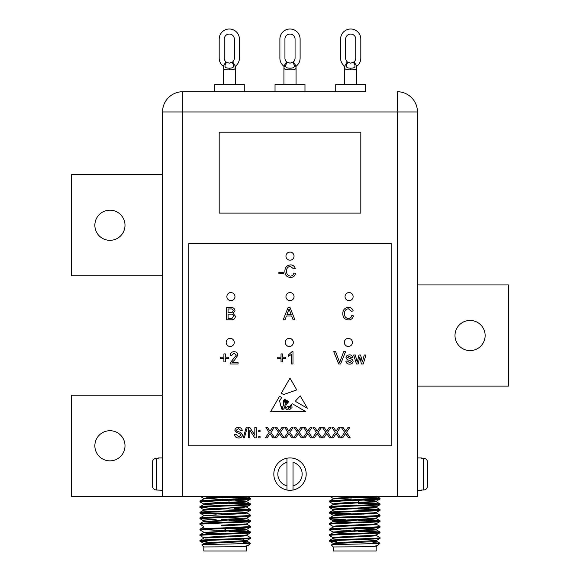 <?xml version="1.0" encoding="UTF-8"?>
<svg xmlns="http://www.w3.org/2000/svg" width="580" height="580" viewBox="0 0 580 580"><rect width="100%" height="100%" fill="white"/><g stroke="black" fill="none" stroke-linecap="round" stroke-linejoin="round"><path stroke-width="0.87" d="M470.068 320.45A15.073 15.073 0 0 0 454.995 335.523A15.073 15.073 0 0 0 470.068 350.595A15.073 15.073 0 0 0 485.141 335.523A15.073 15.073 0 0 0 470.068 320.45M109.932 430.715A15.073 15.073 0 0 0 94.859 445.788A15.073 15.073 0 0 0 109.932 460.861A15.073 15.073 0 0 0 125.004 445.788A15.073 15.073 0 0 0 109.932 430.715M109.932 210.185A15.073 15.073 0 0 0 94.859 225.257A15.073 15.073 0 0 0 109.932 240.33A15.073 15.073 0 0 0 125.004 225.257A15.073 15.073 0 0 0 109.932 210.185M162.538 174.674L71.485 174.674L71.485 275.841L162.538 275.841M162.538 395.212L71.485 395.212L71.485 496.371L162.538 496.371L162.538 111.954L182.765 111.954L182.765 496.371L162.538 496.371M417.462 386.106L508.515 386.106L508.515 284.939L417.462 284.939M347.326 61.908L350.697 63.191L354.068 61.908A5.061 5.061 0 0 0 355.757 58.138L355.757 39.114A5.061 5.061 0 0 0 350.697 34.06A5.061 5.061 0 0 0 345.637 39.114L345.637 58.138A5.061 5.061 0 0 0 347.326 61.908L345.223 65.119M356.765 84.441L356.765 67.867C356.526 69.361 354.503 70.013 350.697 69.817C346.891 70.013 344.868 69.361 344.629 67.867L344.629 84.441M335.726 91.72L335.726 84.441L365.668 84.441L365.668 91.72L182.765 91.72L365.668 91.72M221.509 497.053L221.509 497.48L216.217 497.285L248.704 498.662L228.999 497.734M358.491 500.293L358.491 503.085M358.491 513.619L358.491 514.322M358.491 530.483L358.491 531.178M351.001 497.053L351.001 499.844M351.001 508.29L351.001 508.993M228.999 500.417L228.999 503.085L243.999 502.295L246.899 501.823L245.318 501.475M221.509 513.916L246.833 512.43L228.999 513.619L228.999 514.322L243.999 513.532L246.899 513.061L245.318 512.713M228.999 530.483L228.999 531.178L246.899 529.924L228.999 528.67M246.899 501.12L234.298 500.098L246.899 501.12L246.899 501.823L243.999 502.295L203.674 504.564L200.02 506.681L200.02 507.507L216.217 508.529L200.02 507.507L203.674 509.624L221.509 508.29L221.509 508.993L203.674 510.183L228.999 508.703M158.485 458.214L156.462 458.214L156.462 490.013L162.538 490.303M158.485 457.932L162.538 457.932M286.962 458.214L286.962 462.361L286.962 458.214A16.189 16.189 0 0 1 306.189 474.114A16.189 16.189 0 0 1 286.962 490.013A16.189 16.189 0 0 1 286.962 458.214A16.189 16.189 0 0 0 286.962 490.013L286.962 485.873L286.962 490.013M421.515 490.303L417.462 490.303M421.515 457.932L417.462 457.932M291.044 407.754A0.507 0.507 0 0 0 292.001 407.61L291.885 405.775L291.044 405.217L290.312 406.326L291.044 407.754M230.92 292.559A4.045 4.045 0 0 0 226.874 296.605A4.045 4.045 0 0 0 230.92 300.65A4.045 4.045 0 0 0 234.965 296.605A4.045 4.045 0 0 0 230.92 292.559M230.209 338.372A4.045 4.045 0 0 0 226.164 342.418A4.045 4.045 0 0 0 230.209 346.463A4.045 4.045 0 0 0 234.255 342.418A4.045 4.045 0 0 0 230.209 338.372M290 292.559A4.045 4.045 0 0 0 285.954 296.605A4.045 4.045 0 0 0 290 300.65A4.045 4.045 0 0 0 294.046 296.605A4.045 4.045 0 0 0 290 292.559M349.08 292.559A4.045 4.045 0 0 0 345.035 296.605A4.045 4.045 0 0 0 349.08 300.65A4.045 4.045 0 0 0 353.126 296.605A4.045 4.045 0 0 0 349.08 292.559M290 252.09A4.045 4.045 0 0 0 285.954 256.135A4.045 4.045 0 0 0 290 260.188A4.045 4.045 0 0 0 294.046 256.135A4.045 4.045 0 0 0 290 252.09M348.37 338.372A4.045 4.045 0 0 0 344.324 342.418A4.045 4.045 0 0 0 348.37 346.463A4.045 4.045 0 0 0 352.415 342.418A4.045 4.045 0 0 0 348.37 338.372M289.289 338.372A4.045 4.045 0 0 0 285.244 342.418A4.045 4.045 0 0 0 289.289 346.463A4.045 4.045 0 0 0 293.335 342.418A4.045 4.045 0 0 0 289.289 338.372M286.629 61.908L290 63.191L293.371 61.908A5.061 5.061 0 0 0 295.06 58.138L295.06 39.114A5.061 5.061 0 0 0 290 34.06A5.061 5.061 0 0 0 284.939 39.114L284.939 58.138A5.061 5.061 0 0 0 286.629 61.908L284.526 65.119M296.068 84.441L296.068 67.867C295.829 69.361 293.806 70.013 290 69.817C286.187 70.013 284.164 69.361 283.932 67.867L283.932 84.441M275.029 91.72L275.029 84.441L304.971 84.441L304.971 91.72M225.932 61.908L229.303 63.191L232.674 61.908A5.061 5.061 0 0 0 234.363 58.138L234.363 39.114A5.061 5.061 0 0 0 229.303 34.06A5.061 5.061 0 0 0 224.243 39.114L224.243 58.138A5.061 5.061 0 0 0 225.932 61.908L223.829 65.119M235.371 84.441L235.371 67.867C235.132 69.361 233.109 70.013 229.303 69.817C225.489 70.013 223.467 69.361 223.235 67.867L223.235 84.441M214.332 91.72L214.332 84.441L244.274 84.441L244.274 91.72M370.33 546.759L376.326 546.15L377.986 545.157C377.355 545.7 374.803 546.237 370.33 546.759L333.297 546.954L331.354 544.953L333.166 543.902L336.001 543.503L373.484 541.633L376.384 541.162L372.954 540.654M376.384 534.84L376.384 535.543L373.484 536.014L336.001 537.885L333.166 538.284L329.505 540.4L329.454 541.162C327.874 540.226 381.611 539.291 380.038 538.356L380.038 537.653L379.98 538.414L376.326 540.531L372.954 539.958M358.491 497.459L333.166 498.945L329.505 501.062L329.454 501.823C327.874 500.888 381.611 499.953 380.038 499.01L379.98 498.249L376.645 497.843L358.491 497.031M376.384 501.12L363.783 500.098L373.484 500.656L376.384 501.12L376.384 501.823L336.001 504.165L333.166 504.564L329.505 506.681L329.454 507.442C327.874 506.507 381.611 505.572 380.038 504.636L380.038 503.933L379.98 504.694L376.326 506.811L373.484 507.21L336.001 509.08L333.101 509.552L333.101 510.255L333.101 509.552M358.491 510.828L379.501 509.74M363.783 505.716L373.484 506.275L376.384 506.739L376.384 507.442L336.001 509.784L333.166 510.183L329.505 512.299L329.454 513.061C327.874 512.125 381.611 511.19 380.038 510.255L380.038 509.552L379.98 510.313L376.326 512.43L373.484 512.829L336.001 514.707L333.101 515.171L333.101 515.874M374.803 512.713L376.384 513.061L376.384 512.365L376.384 513.061L373.484 513.532L336.001 515.402L333.166 515.801L329.505 517.918L329.454 518.687C327.874 517.744 381.611 516.809 380.038 515.874L380.038 515.171L379.98 515.932L376.326 518.049L373.484 518.447L333.101 520.789L333.101 521.492L373.484 519.151L376.384 518.687L373.484 518.216L358.491 517.425M351.001 520.238L333.166 521.427L329.505 523.544L329.563 524.218M329.94 524.124L332.76 523.841M376.326 518.614L379.98 520.731L380.038 521.492C381.611 522.435 327.874 523.363 329.454 524.305L329.454 523.602C327.874 522.667 381.611 521.732 380.038 520.789L379.98 521.55L376.326 523.675L373.484 524.073L336.001 525.944L333.101 526.415L333.101 527.111M376.384 523.602L376.384 524.305L373.484 524.769L336.001 526.647L333.166 527.046L329.505 529.163L329.454 529.924C327.874 528.989 381.611 528.054 380.038 527.111L380.038 526.415L379.98 527.176L376.326 529.293L373.484 529.692L333.101 532.034L351.001 530.773M345.702 533.76L333.166 532.665L329.505 534.782L329.454 535.543C327.874 534.608 381.611 533.673 380.038 532.737L380.038 532.034L379.98 532.795L376.326 534.912L373.484 535.311L336.001 537.182L333.101 537.653L333.101 538.356M378.189 498.662L358.491 497.734L378.189 498.662M351.001 497.48L345.702 497.285L351.001 497.48M331.296 501.475L351.001 502.403L332.246 501.548M376.326 507.377L379.98 509.494L363.783 508.464L380.038 509.552C381.611 510.487 327.874 511.422 329.454 512.365L329.505 513.126L333.166 515.243L329.505 513.126L345.702 514.148M378.189 509.9L358.491 508.972M334.682 509.9L333.166 509.624L329.505 507.507L345.702 508.529L332.84 507.913L329.505 507.507L329.454 506.739C327.874 505.803 381.611 504.868 380.038 503.933L363.783 502.846M378.189 521.144L358.491 520.216L378.189 521.144M379.98 515.112L376.326 512.995L380.038 515.171C381.611 516.113 327.874 517.041 329.454 517.984L329.505 518.745L332.84 519.151L345.702 519.767M240.845 546.759L246.833 546.15L248.501 545.157C247.87 545.7 245.318 546.237 240.845 546.759L203.812 546.954L201.862 544.953L203.674 543.902L206.516 543.503L243.999 541.633L246.899 541.162L243.462 540.654M199.962 540.466L200.02 541.227L207.045 541.843L200.02 541.227L203.674 543.344L207.045 543.779L203.616 543.272L206.516 542.808L246.833 540.531L243.462 540.966L243.462 539.03L250.495 538.414L250.545 537.653C252.126 538.588 198.389 539.523 199.962 540.466L207.045 539.784M243.462 538.327L247.16 538.124M246.833 540.531L250.545 538.356C252.126 539.291 198.389 540.226 199.962 541.162L207.045 541.14L201.811 540.814M216.217 500.04L247.16 498.778M225.257 497.611L246.543 496.371L206.516 498.546L203.674 498.945L200.02 501.062L199.962 501.823L221.509 500.547M225.257 500.417L250.495 499.075L250.495 498.249L247.16 497.843L234.298 497.227M205.197 504.281L203.674 504.564L200.02 506.681L216.217 505.659M199.962 506.739C198.389 505.803 252.126 504.868 250.545 503.933L250.545 504.636C252.126 505.572 198.389 506.507 199.962 507.442L221.509 506.166M246.899 507.442L246.899 506.739L243.999 506.275L234.298 505.716L247.16 505.1L250.495 504.694L250.495 503.868L234.298 502.846M228.999 510.828L250.052 509.733M203.674 510.183L200.02 512.299L199.962 513.061L201.811 512.713L221.509 513.641M228.999 511.531L247.16 510.719L250.495 510.313L250.545 509.552L250.545 510.255C252.126 511.19 198.389 512.125 199.962 513.061L203.674 515.243L200.02 513.126L216.217 514.148M250.531 515.199L250.545 515.874C252.126 516.809 198.389 517.744 199.962 518.687L221.509 517.404M234.298 516.961L247.16 516.345M203.674 526.48L199.962 524.305C198.389 523.363 252.126 522.435 250.545 521.492L250.545 520.789C252.126 521.732 198.389 522.667 199.962 523.602L199.962 524.305L200.02 523.544L203.355 523.131L221.509 522.319M228.999 522.072L249.944 520.992M200.499 524.11L221.509 523.022M234.298 522.58L247.16 521.964L250.495 521.55L250.495 520.731L234.298 519.709L228.999 519.941M203.674 532.099L199.962 529.924C198.389 528.989 252.126 528.054 250.545 527.111L250.545 526.415C252.126 527.351 198.389 528.286 199.962 529.221L199.962 529.924L200.02 529.163L203.355 528.757L216.217 528.141M228.999 527.691L250.016 526.604M200.499 529.736L221.509 528.641M228.999 528.394L250.495 527.176L250.495 526.35L246.833 524.233L250.495 526.35M229.006 534.013L247.16 533.201L250.495 532.795L250.545 532.034C252.126 532.969 198.389 533.904 199.962 534.84L199.962 535.543L200.02 534.782L203.355 534.376L216.217 533.76L206.516 533.201L203.616 532.737L206.516 532.266L246.899 529.924L246.899 529.221L243.999 528.757L234.298 528.199L243.999 528.757L246.899 529.221L246.899 529.924M228.999 533.31L247.16 532.498M203.674 537.725L199.962 535.543L201.811 535.195M201.811 501.475L221.509 502.403L202.761 501.548M246.833 507.377L250.495 509.494L234.298 508.464L250.545 509.552C252.126 510.487 198.389 511.422 199.962 512.365M247.754 509.827L228.999 508.972L248.704 509.9M248.704 521.144L228.999 520.216L248.704 521.144M246.899 513.061L246.899 512.365L246.899 513.061L243.999 513.532L203.674 515.801L200.02 517.918L200.02 518.745L216.217 519.767M250.495 531.969L246.833 529.852L250.495 531.969L234.298 530.947L247.16 531.563L250.495 531.969L250.545 532.737C252.126 533.673 198.389 534.608 199.962 535.543M336.538 540.487L336.538 544.605M377.986 545.157L379.929 543.213L372.954 542.597M376.188 546.954L376.188 551L333.297 551L333.297 546.954L331.339 544.997C329.498 544.381 381.14 543.786 379.929 543.213M329.505 541.227L333.166 543.344L336.001 543.743L333.166 543.344L329.505 541.227L336.538 541.843L329.505 541.227L329.454 540.466C327.874 539.523 381.611 538.588 380.038 537.653L376.326 535.478L379.98 537.595M329.505 501.881L333.166 503.998L329.505 501.881L329.454 501.12C327.874 500.185 381.611 499.25 380.038 498.314L379.98 499.075L376.326 501.192L373.484 501.591L336.001 503.462L333.101 503.933L333.101 504.636M333.166 532.099L329.505 529.982L329.454 529.221C327.874 528.286 381.611 527.351 380.038 526.415L376.326 524.233M329.505 535.601L333.166 537.725L329.505 535.601L329.454 534.84C327.874 533.904 381.611 532.969 380.038 532.034L363.783 530.947M380.038 498.314L376.326 496.132L379.98 498.249M378.189 504.281L358.491 503.353M363.783 514.09L358.491 513.894M351.001 513.641L331.296 512.713M379.98 520.731L363.783 519.709M329.505 524.363L333.166 526.48L329.454 524.305M351.001 530.504L331.296 529.576M378.189 532.382L358.491 531.454M207.045 540.487L207.045 544.605M248.501 545.157L250.444 543.213L243.462 542.597L250.161 543.112L243.462 543.112L250.161 543.112M246.703 546.954L246.703 551L203.812 551L203.812 546.954L201.847 544.997C200.006 544.381 251.655 543.786 250.444 543.213M246.833 535.478L250.495 537.595L250.545 538.356M199.962 501.12C198.389 500.185 252.126 499.25 250.545 498.314L250.545 499.01C252.126 499.953 198.389 500.888 199.962 501.823L203.674 503.998L200.02 501.881M203.616 504.636L203.616 503.933L206.516 503.462L243.999 501.591L246.833 501.192L250.545 499.01M246.833 512.43L250.545 510.255M199.962 517.984C198.389 517.041 252.126 516.113 250.545 515.171L250.495 515.932L246.833 518.049L221.509 519.535M203.616 538.356L203.616 537.653L206.516 537.182L243.999 535.311L246.833 534.912L250.545 532.737M250.545 498.314L225.257 496.908M250.545 503.933L246.833 501.751M248.704 504.281L228.999 503.353M250.545 515.171L246.833 512.995L250.495 515.112M234.298 514.09L228.999 513.894M221.509 530.504L201.811 529.576M248.704 532.382L228.999 531.454M397.235 496.371L397.235 111.954L417.462 111.954L417.462 496.371L182.765 496.371M246.899 540.466L246.899 541.162L246.899 540.466L243.462 539.958M221.509 533.288L205.197 532.382M221.509 530.773L245.318 529.576M221.509 525.154L245.318 523.95M200.02 518.745L203.674 520.862L221.509 522.051L203.616 520.789L203.616 521.492L243.999 519.151L246.899 518.687L246.899 517.984M203.674 509.624L206.516 509.08L243.999 507.21L246.833 506.811L250.495 504.694L246.833 506.811M225.257 499.713L203.616 498.314L237.358 496.371L206.009 497.887M207.045 544.482L203.616 543.975L207.045 543.467M205.197 538.001L243.999 536.014L246.899 535.543L246.899 534.84M221.509 525.857L243.999 524.769L246.899 524.305L246.899 523.602M216.217 522.515L203.616 521.492L216.217 522.515M245.318 518.332L228.999 517.425M336.538 541.14L331.296 540.814M379.646 543.112L372.954 543.112L379.646 543.112M336.538 544.482L333.101 543.975L333.101 543.272L336.001 542.808L376.384 540.466L376.384 541.162L376.384 540.466M351.001 533.288L334.682 532.382M329.505 534.782L333.166 532.665L336.001 532.266L376.384 529.924L376.384 529.221L373.484 528.757L363.783 528.199L373.484 528.757L376.384 529.221L376.384 529.924L358.491 528.67M351.001 522.051L333.166 520.862L329.505 518.745M333.166 498.379L329.505 496.262L333.166 498.379L351.001 499.568L333.101 498.314L366.85 496.371M345.702 522.515L336.001 521.964L333.101 521.492L333.101 520.789M376.384 501.823L374.803 501.475M200.02 541.227L203.674 543.344L207.045 542.764M228.999 508L243.999 507.21M206.009 503.505L221.509 502.671M228.999 502.382L246.833 501.192L250.495 499.075M221.509 499.568L203.674 498.379L200.02 496.262M203.616 543.975L203.616 543.272L203.674 543.902M243.462 541.669L243.999 541.633M242.73 536.101L243.999 536.014M216.217 533.76L206.516 533.201L203.616 532.737L203.616 532.034M228.999 525.56L234.298 525.328M200.02 523.544L203.674 521.427L205.197 521.144M203.674 498.945L205.197 498.662M379.98 531.969L376.326 529.852L374.803 529.576L376.326 529.293L379.98 527.176M333.101 543.272L333.166 543.902M358.491 519.941L373.991 519.115M329.505 501.062L333.166 498.945L334.682 498.662M226.548 62.379C223.771 66.381 224.692 68.295 229.303 68.128C233.914 68.295 234.835 66.374 232.058 62.379M234.363 58.138A5.061 5.061 0 0 1 232.674 61.908L234.777 65.127M234.827 65.293L235.371 67.867L235.219 66.599L235.734 65.946A10.114 10.114 0 0 0 239.417 58.138L239.417 39.114A10.114 10.114 0 0 0 229.303 29A10.114 10.114 0 0 0 219.189 39.114L219.189 58.138A10.114 10.114 0 0 0 222.872 65.946L223.387 66.599L223.235 67.867L223.764 65.308M287.245 62.379C284.468 66.381 285.389 68.295 290 68.128C294.611 68.295 295.532 66.374 292.755 62.379M293.371 61.908A5.061 5.061 0 0 0 295.06 58.138A5.061 5.061 0 0 1 293.371 61.908L295.474 65.127L296.068 67.867L295.916 66.599L296.431 65.946A10.114 10.114 0 0 0 300.114 58.138L300.114 39.114A10.114 10.114 0 0 0 290 29A10.114 10.114 0 0 0 279.886 39.114L279.886 58.138A10.114 10.114 0 0 0 283.569 65.946L284.084 66.599L283.932 67.867L284.534 65.127M244.376 437.842L243.288 437.842L246.174 427.612L247.254 427.612L244.376 437.842M260.072 431.672L258.76 431.672L258.76 430.367L260.072 430.367L260.072 431.672M267.141 437.842L265.379 437.842L269.163 432.332L265.908 427.612L267.641 427.612L269.961 431.172L272.404 427.612L274.166 427.612L270.911 432.354L274.695 437.842L272.955 437.842L270.041 433.615L267.141 437.842M286.027 437.842L284.265 437.842L288.05 432.332L284.787 427.612L286.527 427.612L288.847 431.172L291.29 427.612L293.052 427.612L289.797 432.354L293.574 437.842L291.834 437.842L288.927 433.615L286.027 437.842M304.913 437.842L303.151 437.842L306.929 432.332L303.673 427.612L305.413 427.612L307.726 431.172L310.177 427.612L311.938 427.612L308.683 432.354L312.461 437.842L310.72 437.842L307.813 433.615L304.913 437.842M323.792 437.842L322.038 437.842L325.815 432.332L322.56 427.612L324.3 427.612L326.613 431.172L329.056 427.612L330.825 427.612L327.562 432.354L331.347 437.842L329.607 437.842L326.7 433.615L323.792 437.842M342.678 437.842L340.917 437.842L344.701 432.332L341.446 427.612L343.179 427.612L345.499 431.172L347.942 427.612L349.704 427.612L346.449 432.354L350.233 437.842L348.493 437.842L345.579 433.615L342.678 437.842M286.099 404.623L285.418 408.102L288.086 406.181C289.768 408.537 290.551 404.028 292.443 403.803L305.841 411.67L270.657 411.67L279.56 396.234L281.742 397.517L279.56 400.911L281.032 406.587L282.192 406.623L282.989 409.429C284.729 408.385 284.802 406.979 283.221 405.217L283.221 401.2L284.534 399.156L285.324 399.62L283.75 401.389L283.874 405.058C285.447 405.318 285.701 404.195 284.635 401.693L285.802 399.903L286.259 400.171L285.258 401.389L285.418 402.948L286.462 403.064L286.172 401.099L287.049 400.635C285.65 402.346 288.028 403.434 287.455 400.874L288.76 401.635L286.099 404.623M300.215 395.85L295.205 401.251L307.385 408.276L300.215 395.85M283.461 273.738L278.9 273.738L278.9 272.325L283.461 272.325L283.461 273.738M285.048 319.79L283.207 319.79L288.079 307.516L290.036 307.516L294.908 319.79L293.074 319.79L291.675 316.013L286.44 316.013L285.048 319.79M225.323 361.935L223.902 361.935L223.902 358.629L220.603 358.629L220.603 357.215L223.902 357.215L223.902 353.909L225.323 353.909L225.323 357.215L228.629 357.215L228.629 358.629L225.323 358.629L225.323 361.935M282.445 361.935L281.032 361.935L281.032 358.629L277.726 358.629L277.726 357.215L281.032 357.215L281.032 353.909L282.445 353.909L282.445 357.215L285.751 357.215L285.751 358.629L282.445 358.629L282.445 361.935M340.59 363.979L338.713 363.979L333.761 351.705L335.639 351.705L339.648 362.486L343.664 351.705L345.542 351.705L340.59 363.979M230.956 319.79L226.345 319.79L226.345 307.516L230.942 307.516C233.283 307.407 234.639 308.466 235.001 310.699L233.16 313.338L235.473 316.274C235.11 318.782 233.61 319.957 230.956 319.79M391.159 445.788L391.159 243.462L188.841 243.462L188.841 445.788L391.159 445.788M349.595 364.138C347.507 364.175 346.26 363.174 345.868 361.151L347.442 360.992L349.61 362.725L351.531 361.449L349.515 360.26C347.601 360.071 346.441 359.136 346.021 357.454L347.007 355.482L349.204 354.851C351.089 354.771 352.234 355.613 352.633 357.374L351.06 357.526L349.32 356.272L347.601 357.294L349.472 358.469C351.444 358.65 352.654 359.593 353.104 361.289C352.785 363.196 351.611 364.146 349.595 364.138M292.987 351.705L292.987 363.979L291.414 363.979L291.414 354.416L288.586 356.229L288.586 354.779L291.979 351.705L292.987 351.705M232.065 362.406L238.068 362.406L238.068 363.979L230.042 363.979L230.209 362.892L236.335 355.112L234.102 353.126L231.775 355.322L230.202 355.17C230.514 352.901 231.819 351.741 234.131 351.705C236.401 351.763 237.655 352.887 237.909 355.098L234.508 360.129L232.065 362.406M348.326 318.529C350.24 318.398 351.386 317.369 351.77 315.455L353.503 315.861C352.821 318.464 351.154 319.826 348.493 319.95C344.723 319.616 342.824 317.485 342.802 313.562C342.881 309.785 344.767 307.719 348.457 307.356C350.878 307.422 352.459 308.611 353.184 310.923L351.458 311.293L348.37 308.77C345.716 309.14 344.44 310.728 344.535 313.555C344.382 316.426 345.644 318.087 348.326 318.529M358.143 363.979L356.461 363.979L353.655 355.011L355.293 355.011L357.244 362.116L358.991 355.011L360.615 355.011L362.312 361.927L364.291 355.011L365.929 355.011L363.276 363.979L361.442 363.979L359.796 357.084L358.143 363.979M290.406 276.102C292.32 275.964 293.465 274.942 293.85 273.028L295.582 273.434C294.901 276.036 293.233 277.392 290.573 277.515C286.803 277.189 284.903 275.058 284.882 271.135C284.961 267.358 286.846 265.292 290.536 264.93C292.958 264.995 294.538 266.184 295.263 268.496L293.538 268.866L290.45 266.343C287.796 266.713 286.52 268.301 286.614 271.128C286.462 273.999 287.724 275.66 290.406 276.102M296.779 389.89L283.678 394.523L281.293 393.233L290 378.138L296.779 389.89M333.239 437.842L331.477 437.842L335.255 432.332L331.999 427.612L333.739 427.612L336.052 431.172L338.502 427.612L340.264 427.612L337.009 432.354L340.786 437.842L339.046 437.842L336.139 433.615L333.239 437.842M314.353 437.842L312.591 437.842L316.375 432.332L313.12 427.612L314.853 427.612L317.173 431.172L319.616 427.612L321.378 427.612L318.123 432.354L321.907 437.842L320.167 437.842L317.253 433.615L314.353 437.842M295.466 437.842L293.705 437.842L297.489 432.332L294.234 427.612L295.974 427.612L298.287 431.172L300.73 427.612L302.492 427.612L299.236 432.354L303.021 437.842L301.281 437.842L298.367 433.615L295.466 437.842M276.587 437.842L274.826 437.842L278.603 432.332L275.348 427.612L277.088 427.612L279.4 431.172L281.851 427.612L283.613 427.612L280.357 432.354L284.135 437.842L282.395 437.842L279.488 433.615L276.587 437.842M260.072 437.842L258.76 437.842L258.76 436.53L260.072 436.53L260.072 437.842M249.842 437.842L248.399 437.842L248.399 427.612L249.929 427.612L254.83 435.239L254.83 427.612L256.273 427.612L256.273 437.842L254.75 437.842L249.842 430.208L249.842 437.842M238.786 437.973C236.241 437.994 234.813 436.769 234.501 434.297L235.944 434.297L238.721 436.791L241.062 435.007L239.968 433.623L236.408 432.491L234.893 430.28C235.233 428.373 236.415 427.438 238.445 427.482C240.62 427.431 241.882 428.439 242.237 430.498L240.794 430.498L238.503 428.656L236.335 430.186L236.705 431.092L240.729 432.462L242.498 434.935C242.157 436.958 240.917 437.965 238.786 437.973M417.462 111.954A20.235 20.235 0 0 0 397.235 91.72A20.235 20.235 0 0 1 417.462 111.954A20.235 20.235 0 0 0 397.235 91.72L397.235 111.954L182.765 111.954L182.765 91.72A20.235 20.235 0 0 0 162.538 111.954A20.235 20.235 0 0 1 182.765 91.72M360.811 132.189L219.189 132.189L219.189 213.114L360.811 213.114L360.811 132.189M228.078 308.93L228.078 312.707L232.08 312.562L233.269 310.851C233.022 309.329 232.073 308.69 230.412 308.93L228.078 308.93M228.078 314.121L228.078 318.369L232.029 318.311L233.74 316.245C233.493 314.65 232.507 313.939 230.782 314.121L228.078 314.121M288.216 311.199L286.962 314.599L291.153 314.599L289.058 308.93L288.216 311.199M287.492 406.623C285.585 407.718 285.404 408.69 286.962 409.538C288.644 408.559 288.818 407.588 287.492 406.623M282.743 408.726L281.293 407C281.119 408.588 281.605 409.349 282.743 409.284L282.743 408.726M288.615 408.32C288.789 411.278 292.697 407.726 289.862 406.696L288.615 408.32M427.583 462.361L427.583 485.873C427.366 488.367 426.017 489.745 423.538 490.013L423.538 458.214C426.017 458.483 427.366 459.867 427.583 462.361L427.583 485.873M421.515 490.013L423.538 490.013M423.538 458.214L421.515 458.214M286.962 462.361L286.962 485.873A12.136 12.136 0 0 1 286.962 462.361M293.038 485.873L293.038 462.361A12.136 12.136 0 0 1 293.038 485.873L293.038 490.013L293.038 485.873M152.417 462.361L152.417 485.873L152.417 462.361C152.641 459.86 153.99 458.483 156.462 458.214M156.462 490.013C153.983 489.745 152.634 488.367 152.417 485.873M225.562 531.316L225.562 528.51L225.562 531.316M224.953 528.532L224.953 531.338L224.953 528.532M355.047 531.316L355.047 528.51L355.047 531.316M354.438 528.532L354.438 531.338L354.438 528.532M347.942 62.379C345.165 66.381 346.086 68.295 350.697 68.128C355.308 68.295 356.229 66.374 353.452 62.379M355.757 58.138A5.061 5.061 0 0 1 354.068 61.908L356.171 65.127L356.765 67.867L356.613 66.599L357.128 65.946A10.114 10.114 0 0 0 360.811 58.138L360.811 39.114A10.114 10.114 0 0 0 350.697 29A10.114 10.114 0 0 0 340.583 39.114L340.583 58.138A10.114 10.114 0 0 0 344.266 65.946L344.781 66.599L344.629 67.867L345.165 65.308M295.06 39.114A5.061 5.061 0 0 0 290 34.06A5.061 5.061 0 0 0 284.939 39.114A5.061 5.061 0 0 1 290 34.06A5.061 5.061 0 0 1 295.06 39.114M300.114 58.138L300.114 39.114L300.114 58.138M279.886 58.138L279.886 39.114L279.886 58.138M234.363 39.114A5.061 5.061 0 0 0 229.303 34.06A5.061 5.061 0 0 0 224.243 39.114M239.417 58.138L239.417 39.114M219.189 58.138L219.189 39.114M355.757 39.114A5.061 5.061 0 0 0 350.697 34.06A5.061 5.061 0 0 0 345.637 39.114M360.811 58.138L360.811 39.114M344.266 65.946A10.114 10.114 0 0 1 340.583 58.138L340.583 39.114M229.303 68.128L229.303 69.817M290 68.128L290 69.817M350.697 68.128L350.697 69.817M250.495 527.176L246.833 529.293M250.495 521.55L246.833 523.675L250.495 521.55M246.899 546.759L246.899 546.085M203.616 526.415L203.616 527.111M203.616 515.171L203.616 515.874M203.616 509.552L203.616 510.255L203.616 509.552M203.616 498.314L203.616 499.01L203.616 498.314M250.429 543.177L246.833 541.096M203.674 538.284L200.02 540.4M203.674 532.665L200.02 534.782L203.674 532.665M203.674 527.046L200.02 529.163M246.833 518.614L250.495 520.731M246.833 496.132L250.495 498.249L246.833 496.132M376.384 546.759L376.384 546.085L376.384 546.759M333.101 532.034L333.101 532.737M376.384 517.984L376.384 518.687M333.101 498.314L333.101 499.01L333.101 498.314M379.914 543.177L376.326 541.096M376.326 501.751L379.98 503.868L376.326 501.751M248.283 545.309L246.833 546.15M250.495 532.795L246.833 534.912M203.616 520.789L203.616 521.492M203.674 515.801L200.02 517.918M377.776 545.309L376.326 546.15M379.98 538.414L376.326 540.531M379.98 532.795L376.326 534.912M379.98 515.932L376.326 518.049M329.505 507.507L333.166 509.624M379.98 499.075L376.326 501.192M333.166 515.801L329.505 517.918M333.166 504.564L329.505 506.681M284.084 66.599L283.932 67.867"/></g></svg>
